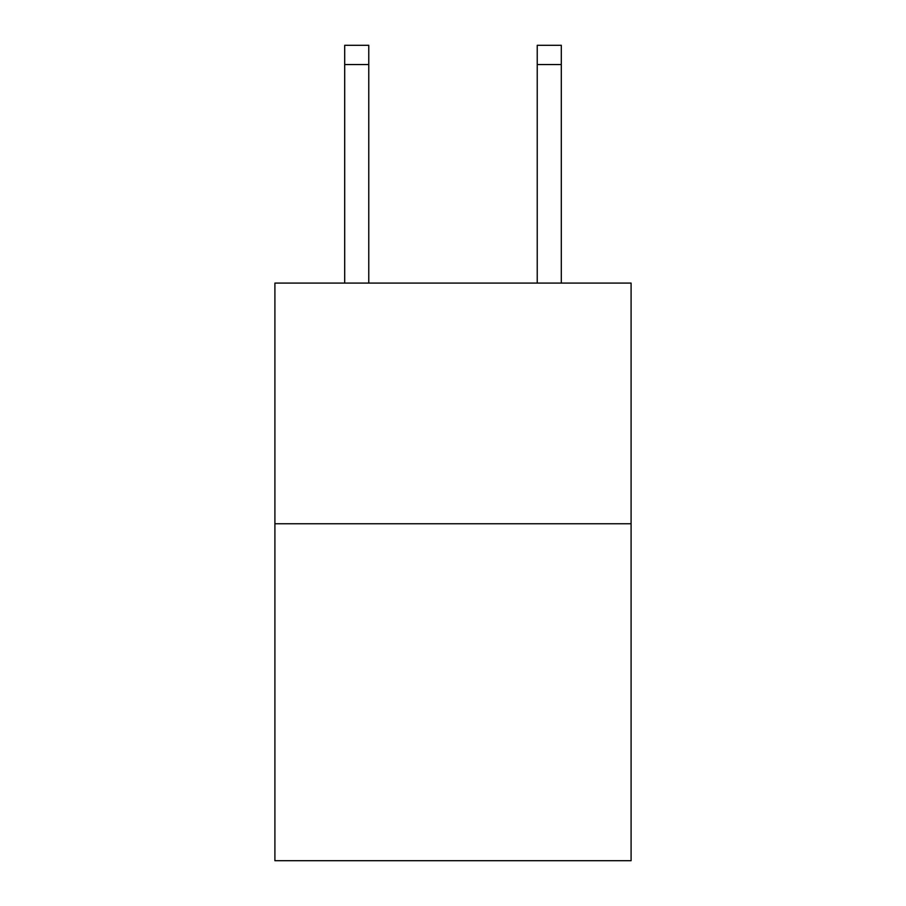 <?xml version="1.0" encoding="UTF-8"?>
<svg xmlns="http://www.w3.org/2000/svg" width="906" height="906" viewBox="0 0 906 906"><rect width="100%" height="100%" fill="white"/><g stroke="black" fill="none" stroke-linecap="round" stroke-linejoin="round"><path stroke-width="1.36" d="M631.097 523.759L631.097 860.7L274.903 860.7L274.903 283.08L631.097 283.08L631.097 523.759L274.903 523.759M368.765 283.08L368.765 64.553L344.699 64.553L344.699 45.3L368.765 45.3L368.765 64.553M344.699 283.08L344.699 64.553M561.301 283.08L561.301 45.3L537.235 45.3L537.235 283.08M537.235 64.553L561.301 64.553"/></g></svg>
